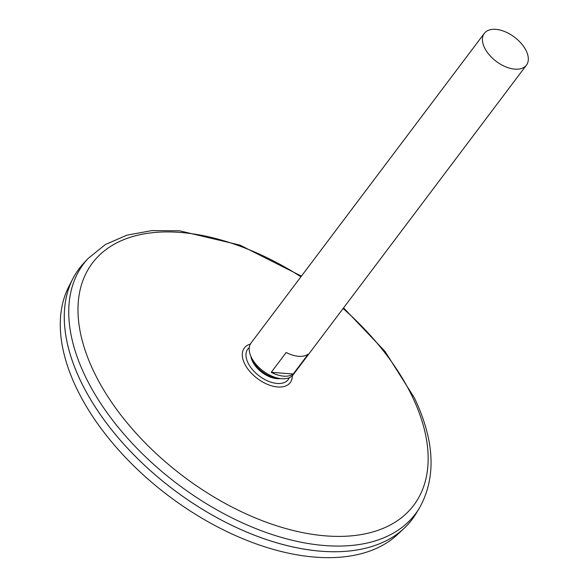 <?xml version="1.0" encoding="UTF-8"?>
<svg xmlns="http://www.w3.org/2000/svg" width="587" height="587" viewBox="0 0 587 587"><rect width="100%" height="100%" fill="white"/><g stroke="black" fill="none" stroke-linecap="round" stroke-linejoin="round"><path stroke-width="0.88" d="M289.303 377.705A25.329 14.55 -143 0 1 259.249 375.974A25.329 14.55 -143 0 1 249.284 347.563M88.006 258.566A207.761 119.366 -143 0 0 177.729 484.187A207.761 119.366 -143 0 0 419.353 508.166L415.985 513.713A208.414 119.741 -143 0 1 173.605 489.661A208.414 119.741 -143 0 1 83.603 263.328L88.006 258.566L105.344 244.552L126.902 235.174L151.894 230.596L179.571 230.808L239.966 245.109L301.425 276.132M313.634 550.467A208.385 119.726 -143 0 1 76.523 371.85M412.111 519.429A208.414 119.741 -143 0 1 404.186 528.256A208.414 119.741 -143 0 1 173.598 489.675A208.414 119.741 -143 0 1 72.876 278.686A208.414 119.741 -143 0 1 79.179 268.626M404.186 528.256L397.715 534.339A206.895 118.868 -143 0 1 168.807 496.03A206.895 118.868 -143 0 1 68.818 286.581L72.876 278.686M526.231 50.864A26.378 15.159 -143 0 1 526.436 65.128A26.378 15.159 -143 0 1 496.242 61.364A26.378 15.159 -143 0 1 484.29 33.386A26.378 15.159 -143 0 1 505.113 31.735A26.378 15.159 -143 0 1 526.231 50.864M526.436 65.128L293.229 374.711A26.378 15.159 -143 0 1 263.035 370.94A26.378 15.159 -143 0 1 251.082 342.962L484.29 33.386M271.253 372.319L286.192 352.479A26.378 15.159 37 0 0 308.175 354.174L293.236 374.007A26.378 15.159 -143 0 1 271.253 372.319L293.236 374.007M280.586 378.615L279.251 378.696A21.286 12.232 -143 0 1 251.111 357.498L250.818 356.192M280.549 378.615A22.937 13.178 -143 0 1 250.832 356.228M292.297 375.753A28.741 16.509 -143 0 1 257.348 378.49A28.741 16.509 -143 0 1 250.333 344.143M343.094 308.513A201.18 115.588 -143 0 1 412.213 396.416A201.18 115.588 -143 0 1 286.918 528.85A201.18 115.588 -143 0 1 78.13 304.33A201.18 115.588 -143 0 1 300.948 276.77M419.353 508.166C436.442 477.642 434.813 440.925 414.466 398.008L384.933 351.29L343.571 307.882"/></g></svg>
